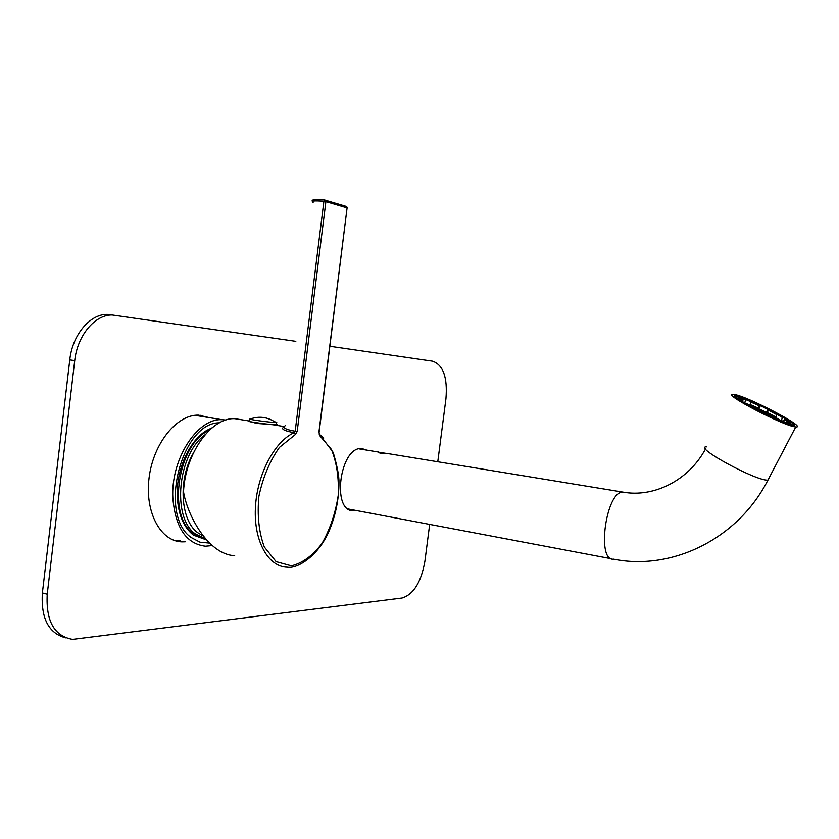 <?xml version="1.0" encoding="UTF-8"?>
<svg xmlns="http://www.w3.org/2000/svg" width="839" height="839" viewBox="0 0 839 839"><rect width="100%" height="100%" fill="white"/><g stroke="black" fill="none" stroke-linecap="round" stroke-linejoin="round"><path stroke-width="1.26" d="M225.911 420.024L222.083 419.699C197.427 417.937 170.569 459.3 172.855 498.251C175.456 527.867 186.31 543.84 205.429 546.199L212.215 545.591M206.446 539.886L193.431 535.125C183.689 527.448 178.308 514.632 177.281 496.688C175.949 469.861 189.719 439.783 207.212 430.166L212.036 427.848M209.498 543.085L200.007 542.204L191.323 537.589C158.026 515.272 181.109 422.531 219.357 422.825M204.097 538.418L193.169 533.447C166.804 515.524 178.109 443.254 209.32 430.26M205.44 538.732L195.319 533.908C171.649 517.579 177.711 454.224 205.052 434.759M203.185 535.974L197.49 532.555C180.479 520.107 177.983 479.656 193.127 453.521M242.565 419.909L234.784 418.661C211.418 417.298 185.283 453.175 183.521 491.727C186.793 513.499 207.285 554.306 234.679 555.712M285.323 425.635C282.229 427.691 285.512 429.558 295.181 431.236L294.09 432.693C283.729 430.764 280.394 428.834 284.096 426.894M252.602 422.206L256.566 423.422L267.064 424.167M319.145 434.078L319.743 434.675L319.061 432.641L319.753 435.672L319.743 434.675L333.188 452.389C337.247 466.295 339.166 476.321 338.956 482.446C338.956 498.492 335.946 513.982 329.926 528.927C319.879 554.663 297.855 569.199 287.326 567.195C268.407 567.007 253.787 541.417 255.392 508.161C256.839 474.947 274.395 441.482 294.09 432.693L295.475 434.434L297.184 431.456L295.181 431.236L323.896 201.297C314.08 200.531 310.482 200.92 313.115 202.451M318.862 432.641L347.094 207.883L319.072 432.599M248.386 421.136C246.624 421.587 266.97 424.461 274.888 424.88L277.048 424.503M277.038 424.408L275.748 422.499C267.788 417.025 259.335 415.85 250.41 418.965C245.565 419.081 270.231 422.51 275.748 422.499L275.748 422.499C277.373 422.499 277.048 422.279 274.773 421.818M387.104 453.532L378.043 452.106C378.651 453.081 381.839 453.563 387.597 453.542L388.405 453.637M734.209 394.487C746.941 395.998 808.45 428.278 795.76 426.925C785.126 426.831 719.484 392.432 733.401 394.382L734.209 394.487M792.813 425.52L793.138 425.551C805.136 426.799 745.462 395.767 735.981 395.714C723.428 393.952 781.969 424.765 792.813 425.52M789.614 423.664L789.394 423.066M786.919 420.863L784.528 419.227M776.904 414.697L768.43 410.198M759.064 405.677L751.104 402.206M743.406 399.364L741.236 398.766M739.474 398.535L738.865 398.724M740.145 397.634C749.961 398.735 798.193 423.863 789.95 423.664C782.777 424.524 726.543 395.085 740.019 397.613L740.145 397.634M791.513 424.828C804.685 426.705 744.361 395.41 736.841 396.375C727.161 395.714 780.731 423.779 791.303 424.796L791.513 424.828M793.254 425.562L792.551 424.838M740.019 397.613L740.145 398.189M739.82 398.085L738.551 397.707M751.366 405.677L748.944 404.618L751.408 405.583M780.176 420.192L778.267 419.143M778.33 419.018L779.987 420.119M775.687 417.455L778.131 418.902L775.593 417.633M772.709 415.777L775.467 417.329L772.646 415.903M763.637 411.089L767.203 412.882L763.616 411.12M758.037 408.446L761.088 409.862L758.037 408.446M754.408 407.009L751.639 405.677L754.481 406.863M754.733 406.978L758.047 408.53L754.733 406.978M772.09 415.525L769.594 414.109L772.09 415.525M760.008 411.582L769.72 416.27M760.061 411.477L769.772 416.165M779.043 420.318L778.078 419.395L783.385 421.272L785.65 422.741L786.709 420.769L788.985 421.755L789.321 423.097L786.961 421.839L786.709 420.769M779.116 420.192L785.755 422.541M781.088 420.528L782.588 417.654L777.092 414.351L775.603 417.214L766.374 412.295L767.853 409.432L768.755 409.589L759.379 405.069L757.911 407.922L749.951 404.461M767.853 409.432L759.379 405.069M760.354 405.803L758.876 408.666L749.804 404.755L751.272 401.891L750.318 401.147L743.711 398.766L742.305 401.503M751.272 401.891L743.711 398.766M741.938 399.815L742.211 399.291L739.914 398.064L739.914 399.238L742.211 400.234L741.76 401.126M742.211 399.291L742.211 400.234M743.637 402.405L752.824 407.806M743.774 402.269L751.566 406.59M777.092 414.351L782.588 417.654M775.739 416.941L767.276 412.442L768.755 409.589M783.448 421.314L784.843 418.63M786.374 422.961L786.961 421.839M745.986 399.983L744.623 402.636M780.396 420.276C769.772 413.742 758.655 408.278 747.046 403.884M779.725 420.024L778.026 419.5M769.258 413.931L766.322 412.662L769.111 414.214M761.445 410.03L764.014 411.509L761.277 410.344M748.996 405.09L747.801 404.356M758.76 410.942L755.519 409.254M760.04 411.519L759.054 411.1M751.377 406.936L754.02 407.607L750.863 406.191M754.722 408.834L753.202 408.006M750.433 405.94L749.342 405.289M770.884 416.805L769.751 416.154M774.25 418.304L771.146 416.931M777.417 419.657L774.491 418.409M769.625 414.749L765.923 412.903L769.625 414.749M772.813 416.123L769.122 414.277L772.813 416.123M759.285 410.04L756.327 408.761L759.138 410.323M758.876 410.271L755.908 408.992L758.718 410.565M760.092 409.568L757.156 408.299L759.945 409.862M759.694 409.799L756.736 408.53L759.547 410.093M762.483 411.414L759.526 410.145L763.228 411.991L762.882 411.183L759.935 409.914L762.336 411.708M762.085 411.655L759.117 410.376L761.938 411.949M753.716 406.821L750.758 405.541L753.569 407.104M756.075 408.656L753.118 407.376L755.687 408.876L756.809 409.222L756.495 408.425L753.537 407.156L755.929 408.95M756.904 408.194L753.957 406.925L756.757 408.478M766.07 412.557L763.133 411.288L765.923 412.84M761.969 412.127L760.05 411.498M765.283 413.742L762.273 412.274M765.682 412.798L762.735 411.519L765.535 413.082M765.294 413.04L762.326 411.76L765.137 413.333M772.058 416.626L768.346 414.77L772.058 416.626M768.849 415.242L765.137 413.386L768.849 415.242M777.994 419.552L774.387 417.78L777.973 419.594M767.276 414.697L765.629 413.91M769.625 416.05L767.989 415.032M774.89 418.262L771.177 416.406L774.89 418.262M772.436 416.375L768.734 414.518L772.436 416.375M775.635 417.749L771.932 415.903L775.635 417.749M775.267 418L771.555 416.154L775.267 418M778.466 419.385L774.754 417.528L778.466 419.385M769.237 414.99L765.535 413.145L769.237 414.99M758.876 408.666L757.911 407.922M766.374 412.295L767.276 412.442M329.916 346.287L432.599 361.19C443.254 364.965 447.69 377.498 445.939 398.777L437.78 461.765M429.673 524.396L424.922 561.123C421.209 582.151 413.585 594.452 402.07 598.039L72.584 639.391C54.252 636.098 45.809 621.038 47.225 594.201L74.723 360.613L69.773 359.9C72.395 334.834 89.993 314.017 107.256 314.384L111.042 314.635M74.723 360.613C77.356 335.495 94.933 314.625 112.164 314.982L295.821 341.337M65.694 637.85C48.641 633.361 40.87 618.406 42.38 592.963L69.773 359.9M356.114 510.49L353.439 510.762C331.185 511.8 339.879 446.348 361.745 448.529L366.863 450.144M185.188 541.805L181.885 541.868C160.427 541.375 144.528 511.738 149.132 477.443C153.453 443.139 176.998 414.435 198.497 415.137L209.488 417.665M351.908 509.693L349.947 509.965M360.917 448.55L362.637 449.452M180.574 540.809L175.11 540.683M200.049 415.2L204.842 416.92M319.659 434.508L323.76 438.01M345.584 206.205L346.675 206.53L347.094 207.883L325.889 201.633L297.184 431.456M295.475 434.434L279.471 447.355C269.791 460.936 262.932 477.265 258.894 496.342C257.112 515.555 258.915 532.429 264.316 546.976L276.125 561.658L291.385 565.843C302.428 563.21 312.622 555.775 321.956 543.515C330.073 529.189 335.495 513.185 338.211 495.503C339.04 477.957 336.764 462.562 331.363 449.316L319.753 435.672M312.853 201.161C310.388 199.86 314.321 199.441 324.641 199.923L325.469 200.259L324.641 199.923L323.896 201.297L325.889 201.633L325.469 200.259L346.675 206.53L347.273 208.051M277.048 424.954L274.898 424.786C265.816 424.303 243.184 420.937 249.131 420.968L234.784 418.661M769.038 478.02L767.947 480.107C737.775 539.267 671.651 570.95 613.592 559.173C596.214 561.574 606.083 490.857 622.978 492.126L623.125 492.126M795.76 426.925L767.947 480.107C756.631 481.492 692.133 446.296 706.637 446.83M42.38 592.963L47.225 594.201M222.083 419.699L194.942 415.326M284.127 426.548L272.738 424.723M250.085 419.175L249.131 420.968M705.547 448.896C688.767 480.348 653.969 497.789 622.978 492.126L387.597 453.542M378.546 452.053L358.998 448.855M611.432 558.764L348.227 509M735.404 396.847L735.981 395.714M736.149 396.606L735.111 396.941M112.164 314.982L107.256 314.384M181.885 541.868L177.26 540.861M353.439 510.762L350.618 510.227"/></g></svg>
